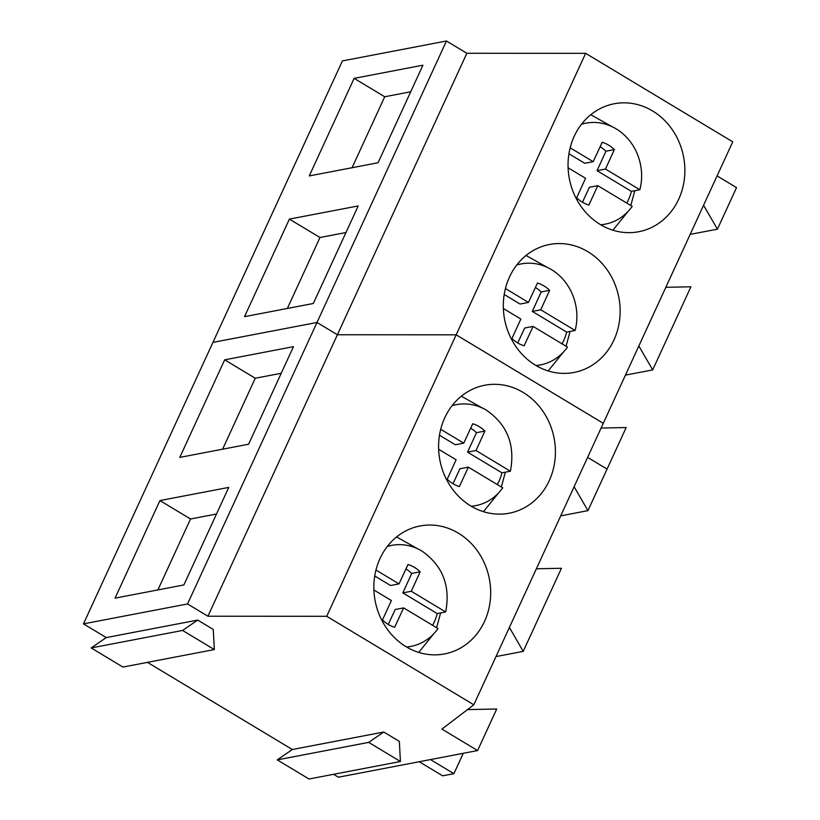 <?xml version="1.0" encoding="UTF-8"?>
<svg xmlns="http://www.w3.org/2000/svg" width="820" height="820" viewBox="0 0 820 820"><rect width="100%" height="100%" fill="white"/><g stroke="black" fill="none" stroke-linecap="round" stroke-linejoin="round"><path stroke-width="1.23" d="M406.525 646.97A51.414 45.899 79.2 0 0 410.994 646.375A51.414 45.899 79.2 0 0 438.023 628.571L403.635 607.886L394.645 627.29A32.718 29.202 79.2 0 1 382.479 619.971L391.376 600.517L373.899 590M432.611 625.322A51.414 45.899 79.2 0 0 437.234 613.575L445.67 611.956C450.631 585.962 442.728 565.667 421.941 551.06A51.414 45.899 79.2 0 0 391.663 545.382A51.414 45.899 79.2 0 0 387.286 546.479M375.97 570.023L399.012 583.891L408.001 564.488A32.718 29.202 79.2 0 1 420.168 571.806L411.271 591.261L445.67 611.956M437.234 613.575L402.835 592.88L411.271 591.261M403.635 607.886L395.189 609.506L388.27 624.45M402.835 592.88L411.732 573.416A32.718 29.202 79.2 0 0 405.941 568.947M399.012 583.891L390.576 585.511L374.74 575.978M411.732 573.416L420.168 571.806M471.254 506.237A51.414 45.899 79.2 0 0 475.723 505.632A51.414 45.899 79.2 0 0 502.752 487.838L468.363 467.154L459.374 486.557A32.718 29.202 79.2 0 1 447.207 479.239L456.104 459.774L438.628 449.268M497.34 484.589A51.414 45.899 79.2 0 0 501.963 472.832L510.399 471.223C515.36 445.229 507.457 424.924 486.67 410.328A51.414 45.899 79.2 0 0 456.391 404.649A51.414 45.899 79.2 0 0 452.015 405.736M440.699 429.29L463.751 443.159L472.73 423.745A32.718 29.202 79.2 0 1 484.897 431.064L476.01 450.529L510.399 471.223M501.963 472.832L467.564 452.148L476.01 450.529M468.363 467.154L459.928 468.763L452.999 483.708M467.564 452.148L476.461 432.683A32.718 29.202 79.2 0 0 470.67 428.204M463.751 443.159L455.315 444.768L439.469 435.246M476.461 432.683L484.897 431.064M535.983 365.505A51.414 45.899 79.2 0 0 540.452 364.9A51.414 45.899 79.2 0 0 567.481 347.106L533.092 326.411L524.113 345.814A32.718 29.202 79.2 0 1 511.946 338.496L520.833 319.041L503.367 308.535M562.079 343.846A51.414 45.899 79.2 0 0 566.692 332.1L575.127 330.481A51.414 45.899 79.2 0 0 551.409 269.585A51.414 45.899 79.2 0 0 521.13 263.917A51.414 45.899 79.2 0 0 516.754 265.003M505.427 288.548L528.48 302.416L537.469 283.013A32.718 29.202 79.2 0 1 549.636 290.331L540.739 309.796L575.127 330.481M566.692 332.1L532.303 311.405L540.739 309.796M533.092 326.411L524.656 328.031L517.738 342.975M532.303 311.405L541.19 291.94A32.718 29.202 79.2 0 0 535.399 287.471M528.48 302.416L520.044 304.035L504.208 294.503M541.19 291.94L549.636 290.331M600.722 224.762A51.414 45.899 79.2 0 0 605.191 224.157A51.414 45.899 79.2 0 0 632.21 206.363L597.821 185.679L588.842 205.082A32.718 29.202 79.2 0 1 576.675 197.763L585.562 178.299L568.096 167.792M626.808 203.114A51.414 45.899 79.2 0 0 631.42 191.357L639.866 189.748A51.414 45.899 79.2 0 0 616.138 128.853A51.414 45.899 79.2 0 0 585.859 123.174A51.414 45.899 79.2 0 0 581.482 124.261M570.166 147.815L593.208 161.684L602.198 142.27A32.718 29.202 79.2 0 1 614.364 149.588L605.467 169.053L639.866 189.748M631.42 191.357L597.032 170.673L605.467 169.053M597.821 185.679L589.385 187.288L582.466 202.243M597.032 170.673L605.929 151.208A32.718 29.202 79.2 0 0 600.137 146.729M593.208 161.684L584.773 163.293L568.936 153.77M605.929 151.208L614.364 149.588M419.225 761.729L442.646 775.822L453.901 773.67L430.479 759.576M463.269 753.303L453.901 773.67M333.545 774.305L338.373 777.206L477.599 750.556L441.918 729.093L473.816 704.79L326.708 616.291L207.931 616.22L187.544 603.95L317.002 322.475L212.933 342.391L342.401 60.916L446.469 41L466.857 53.269L585.634 53.341L732.742 141.839L603.274 423.315L456.166 334.816L337.399 334.744L317.002 322.475L212.933 342.391L83.466 623.866L106.272 637.581L197.681 620.084L213.261 629.463L214.348 649.563L182.583 630.447L197.681 620.084M574.113 486.721L587.95 510.634L607.066 469.091L587.612 457.386L607.066 469.091L626.172 427.538L601.101 428.04M400.426 761.503L309.017 779L277.242 759.884L292.34 749.521L383.76 732.024L399.34 741.403L400.426 761.503L368.662 742.387L383.76 732.024M147.467 662.365L292.34 749.521M214.348 649.563L122.938 667.06L91.163 647.943L106.272 637.581M187.544 603.95L83.466 623.866M159.931 500.569L228.739 487.408L183.875 584.957L115.066 598.128L159.931 500.569L190.527 518.978L157.891 589.928M224.67 359.836L293.468 346.665L248.603 444.225L179.795 457.386L224.67 359.836L255.256 378.235L222.62 449.196M207.931 616.22L337.399 334.744L317.002 322.475L446.469 41M326.708 616.291L456.166 334.816L337.399 334.744L466.857 53.269M473.816 704.79L603.274 423.315L456.166 334.816L585.634 53.341M465.606 644.776A65.149 58.158 -100.8 0 1 444.512 653.94A65.149 58.158 -100.8 0 1 378.676 613.268A65.149 58.158 -100.8 0 1 398.93 535.142A65.149 58.158 -100.8 0 1 420.024 525.968A65.149 58.158 -100.8 0 1 485.86 566.651A65.149 58.158 -100.8 0 1 465.606 644.776M530.335 504.033A65.149 58.158 -100.8 0 1 509.251 513.207A65.149 58.158 -100.8 0 1 443.405 472.525A65.149 58.158 -100.8 0 1 463.669 394.41A65.149 58.158 -100.8 0 1 484.753 385.236A65.149 58.158 -100.8 0 1 550.599 425.918A65.149 58.158 -100.8 0 1 530.335 504.033M587.95 510.634L560.716 515.852M495.987 656.584L523.221 651.377L561.444 568.27L536.372 568.783M477.599 750.556L496.715 709.013L467.502 709.597M277.242 759.884L368.662 742.387M91.163 647.943L182.583 630.447M216.511 514.007L190.527 518.978M281.239 373.264L255.256 378.235M418.712 652.412L433.934 633.583M436.609 627.73L440.627 612.919M417.728 548.816L396.583 536.936M483.441 511.67L498.662 492.84M501.338 486.988L505.356 472.187M482.457 408.073L461.322 396.203M523.221 651.377L509.384 627.464M703.58 205.246L717.418 229.169L736.534 187.616L717.069 175.91M289.398 219.104L358.207 205.933L313.332 303.482L244.534 316.653L289.398 219.104L319.984 237.503L287.348 308.453M354.127 78.361L422.935 65.19L378.061 162.749L309.263 175.921L354.127 78.361L384.723 96.76L352.077 167.721M595.064 363.301A65.149 58.158 -100.8 0 1 573.979 372.464A65.149 58.158 -100.8 0 1 508.133 331.792A65.149 58.158 -100.8 0 1 528.398 253.667A65.149 58.158 -100.8 0 1 549.482 244.493A65.149 58.158 -100.8 0 1 615.328 285.175A65.149 58.158 -100.8 0 1 595.064 363.301M659.803 222.558A65.149 58.158 -100.8 0 1 638.708 231.732A65.149 58.158 -100.8 0 1 572.862 191.05A65.149 58.158 -100.8 0 1 593.126 112.934A65.149 58.158 -100.8 0 1 614.221 103.761A65.149 58.158 -100.8 0 1 680.057 144.443A65.149 58.158 -100.8 0 1 659.803 222.558M717.418 229.169L690.184 234.376M625.445 375.119L652.689 369.902L690.911 286.795L665.84 287.308M345.968 232.531L319.984 237.503M410.697 91.789L384.723 96.76M548.17 370.937L563.401 352.108M566.077 346.255L570.084 331.444M547.186 267.34L526.05 255.471M612.899 230.195L628.13 211.365M630.805 205.512L634.813 190.711M611.925 126.598L590.779 114.728M652.689 369.902L638.841 345.989M406.843 647.164L410.994 646.375M387.522 546.181L391.663 545.382M471.582 506.432L475.723 505.632M452.25 405.439L456.391 404.649M536.311 365.689L540.452 364.9M516.979 264.706L521.13 263.917M601.039 224.957L605.191 224.157M581.718 123.974L585.859 123.174"/></g></svg>
